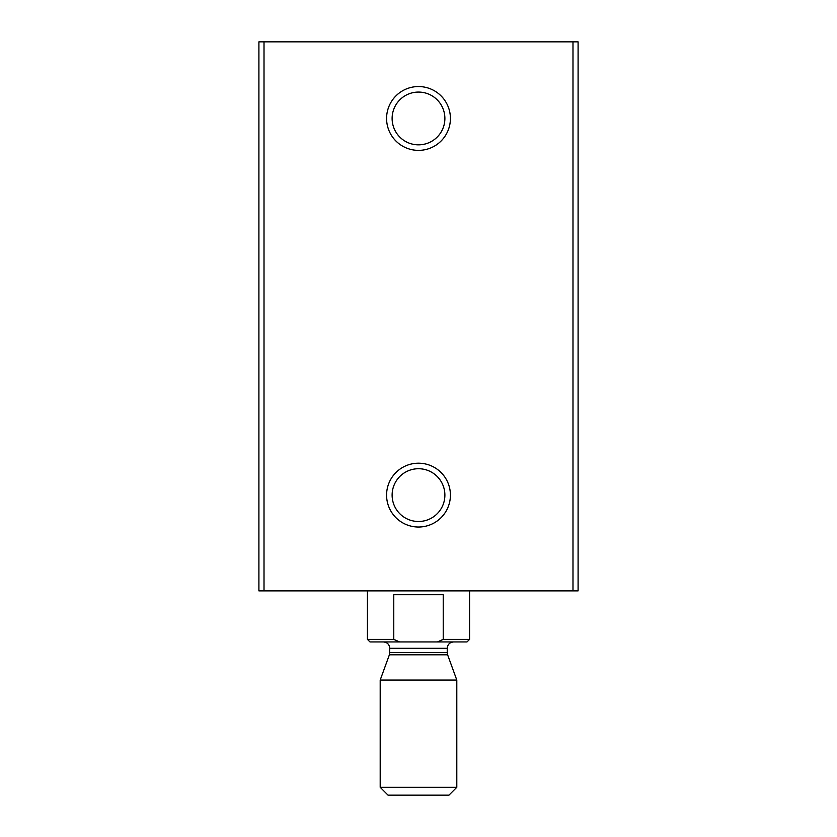 <?xml version="1.0" encoding="UTF-8"?>
<svg xmlns="http://www.w3.org/2000/svg" width="837" height="837" viewBox="0 0 837 837"><rect width="100%" height="100%" fill="white"/><g stroke="black" fill="none" stroke-linecap="round" stroke-linejoin="round"><path stroke-width="1.26" d="M258.905 41.85L258.905 590.87L578.095 590.87L578.095 41.85L258.905 41.85M418.5 150.378A31.921 31.921 0 0 0 446.142 102.501A31.921 31.921 0 0 0 390.858 102.501A31.921 31.921 0 0 0 418.5 150.378M418.5 527.028A31.921 31.921 0 0 0 446.142 479.151A31.921 31.921 0 0 0 390.858 479.151A31.921 31.921 0 0 0 418.5 527.028M418.5 521.493A26.386 26.386 0 0 0 441.35 481.913A26.386 26.386 0 0 0 395.65 481.913A26.386 26.386 0 0 0 418.5 521.493M418.5 144.843A26.386 26.386 0 0 0 441.35 105.263A26.386 26.386 0 0 0 395.65 105.263A26.386 26.386 0 0 0 418.5 144.843M469.567 639.384L467.015 641.937L399.605 641.937L393.777 639.384L399.605 641.937L369.985 641.937L367.433 639.384L393.777 639.384L393.777 594.699L443.223 594.699L443.223 639.384L469.567 639.384L469.567 590.87M437.395 641.937L443.223 639.384M367.433 639.384L367.433 590.87M380.197 787.314L388.033 795.15L448.967 795.15L456.803 787.314L456.803 680.052L380.197 680.052L380.197 787.314L456.803 787.314M383.388 641.937C387.269 642.314 389.393 644.438 389.77 648.319L389.383 654.806L380.197 680.052M572.989 41.85L572.989 590.87M264.011 41.85L264.011 590.87M389.383 654.806L447.617 654.806L456.803 680.052M389.77 652.619L447.23 652.619L447.617 654.806M389.77 648.319L447.23 648.319C447.607 644.448 449.731 642.314 453.612 641.937M447.23 652.619L447.23 648.319"/></g></svg>
